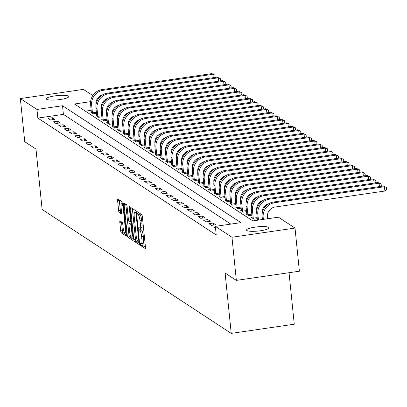 <?xml version="1.0" encoding="UTF-8"?>
<svg xmlns="http://www.w3.org/2000/svg" width="407" height="407" viewBox="0 0 407 407"><rect width="100%" height="100%" fill="white"/><g stroke="black" fill="none" stroke-linecap="round" stroke-linejoin="round"><path stroke-width="0.61" d="M140.318 244.231A1.211 0.27 -98.3 0 0 140.73 245.604L145.202 248.54A1.735 0.382 -98.3 0 0 145.284 248.56A1.735 0.382 -98.3 0 0 145.452 247.12L142.358 216.636A1.735 0.382 -98.3 0 0 141.763 214.667L137.291 211.737A1.211 0.27 -98.3 0 0 137.235 211.721A1.211 0.27 -98.3 0 0 137.118 212.729A1.211 0.27 -98.3 0 0 137.53 214.107L138.11 214.489A5.545 1.226 -98.3 0 1 140.008 220.787L140.267 223.331A5.545 1.226 -98.3 0 1 139.718 227.935A5.545 1.226 -98.3 0 1 139.469 227.864L138.894 227.488A1.211 0.27 -98.3 0 0 138.838 227.472A1.211 0.27 -98.3 0 0 138.716 228.48A1.211 0.27 -98.3 0 0 139.133 229.858L139.713 230.235A5.545 1.226 -98.3 0 1 141.611 236.538L141.865 239.077A5.545 1.226 -98.3 0 1 141.321 243.681A5.545 1.226 -98.3 0 1 141.071 243.615L140.491 243.233A1.211 0.27 -98.3 0 0 140.435 243.223A1.211 0.27 -98.3 0 0 140.318 244.231M141.997 243.584A1.211 0.27 -98.3 0 0 142.023 243.981A1.211 0.27 -98.3 0 0 142.435 245.36L145.472 247.349M138.858 212.764A1.211 0.27 -98.3 0 0 139.235 213.858L139.815 214.24L138.11 214.489M140.4 227.834A1.211 0.27 -98.3 0 0 140.42 228.23A1.211 0.27 -98.3 0 0 140.837 229.609L141.412 229.991L139.713 230.235M68.452 96.118A11.299 2.121 174.2 0 1 68.788 96.561A11.299 2.121 174.2 0 1 59.04 99.674A11.299 2.121 174.2 0 1 46.647 99.293A11.299 2.121 174.2 0 1 46.306 98.845A11.299 2.121 174.2 0 1 56.059 95.737A11.299 2.121 174.2 0 1 68.452 96.118M268.712 227.35A11.299 2.121 174.2 0 1 269.047 227.798A11.299 2.121 174.2 0 1 259.295 230.906A11.299 2.121 174.2 0 1 246.901 230.525A11.299 2.121 174.2 0 1 246.566 230.082A11.299 2.121 174.2 0 1 256.318 226.969A11.299 2.121 174.2 0 1 268.712 227.35M120.06 220.92A1.735 0.382 -98.3 0 0 119.984 220.894A1.735 0.382 -98.3 0 0 119.816 222.334L120.681 230.886A1.735 0.382 -98.3 0 0 121.276 232.855L126.241 236.111A1.735 0.382 -98.3 0 0 126.318 236.131A1.735 0.382 -98.3 0 0 126.491 234.691L123.392 204.212A1.735 0.382 -98.3 0 0 122.802 202.243L117.837 198.987A1.735 0.382 -98.3 0 0 117.755 198.967A1.735 0.382 -98.3 0 0 117.587 200.407L118.635 210.734A1.735 0.382 -98.3 0 0 119.231 212.703L121.352 214.097A1.735 0.382 -98.3 0 0 121.434 214.118A1.735 0.382 -98.3 0 0 121.601 212.678L121.083 207.555A4.635 1.028 -98.3 0 1 121.54 203.709A4.635 1.028 -98.3 0 1 123.336 209.035L125.371 229.1A4.635 1.028 -98.3 0 1 124.913 232.952A4.635 1.028 -98.3 0 1 123.123 227.625L122.782 224.277A1.735 0.382 -98.3 0 0 122.186 222.308L120.06 220.92M90.598 101.648L74.445 104.004L252.833 220.904L278.388 217.18L295.009 228.068L299.389 271.199L236.355 280.382L225.096 273.005L231.232 333.389L42.119 209.463L35.989 149.079L24.73 141.702L20.35 98.575L83.384 89.387L92.796 95.559M236.355 280.382L231.97 237.25L215.354 226.363L240.908 222.639L62.52 105.739L36.966 109.463L20.35 98.575M230.855 224.104L63.395 114.367L37.841 118.091L216.229 234.992L215.354 226.363M37.841 118.091L36.966 109.463M133.771 239.464A1.735 0.382 -98.3 0 0 134.366 241.432L139.331 244.688A1.735 0.382 -98.3 0 0 139.408 244.709A1.735 0.382 -98.3 0 0 139.581 243.274L136.487 212.79A1.735 0.382 -98.3 0 0 135.892 210.821L130.927 207.565A1.735 0.382 -98.3 0 0 130.845 207.545A1.735 0.382 -98.3 0 0 130.678 208.984L133.771 239.464L135.475 239.219A1.735 0.382 -98.3 0 0 136.07 241.188L139.601 243.503M132.789 240.4L127.818 237.144A1.735 0.382 -98.3 0 1 127.228 235.175L124.13 204.696A1.735 0.382 -98.3 0 1 124.303 203.256A1.735 0.382 -98.3 0 1 124.379 203.276L126.506 204.67A1.735 0.382 -98.3 0 1 127.101 206.639L128.353 219.002A1.735 0.382 -98.3 0 0 128.948 220.97L130.357 221.896A1.735 0.382 -98.3 0 0 130.433 221.917A1.735 0.382 -98.3 0 0 130.606 220.477L129.299 207.606A1.211 0.27 -98.3 0 1 129.421 206.598A1.211 0.27 -98.3 0 1 129.889 207.992L133.038 238.98A1.735 0.382 -98.3 0 1 132.865 240.42A1.735 0.382 -98.3 0 1 132.789 240.4L132.931 240.379M215.425 227.035L214.245 227.208L215.527 228.047M215.72 224.761L213.146 223.072L208.888 223.692L211.457 225.381L215.72 224.761M210.358 221.245L207.784 219.561L203.525 220.182L206.1 221.866L210.358 221.245M204.996 217.735L202.427 216.051L198.163 216.672L200.737 218.356L204.996 217.735M199.639 214.224L197.064 212.535L192.806 213.156L195.38 214.845L199.639 214.224M194.276 210.709L191.702 209.025L187.444 209.646L190.018 211.33L194.276 210.709M188.919 207.199L186.345 205.51L182.087 206.13L184.656 207.819L188.919 207.199M183.557 203.683L180.983 201.999L176.724 202.62L179.299 204.304L183.557 203.683M178.195 200.173L175.626 198.484L171.362 199.104L173.937 200.793L178.195 200.173M172.838 196.657L170.263 194.973L166.005 195.594L168.579 197.278L172.838 196.657M167.475 193.147L164.901 191.458L160.643 192.079L163.217 193.768L167.475 193.147M162.118 189.631L159.544 187.948L155.286 188.568L157.855 190.252L162.118 189.631M156.756 186.121L154.182 184.437L149.924 185.053L152.498 186.742L156.756 186.121M151.394 182.606L148.825 180.922L144.561 181.542L147.136 183.226L151.394 182.606M146.037 179.095L143.462 177.411L139.204 178.032L141.778 179.716L146.037 179.095M140.674 175.585L138.1 173.896L133.842 174.517L136.416 176.206L140.674 175.585M135.312 172.069L132.743 170.385L128.485 171.006L131.054 172.69L135.312 172.069M129.955 168.559L127.381 166.87L123.123 167.491L125.697 169.18L129.955 168.559M124.593 165.044L122.024 163.36L117.76 163.98L120.335 165.664L124.593 165.044M119.236 161.533L116.661 159.844L112.403 160.465L114.972 162.154L119.236 161.533M113.874 158.018L111.299 156.334L107.041 156.954L109.615 158.638L113.874 158.018M108.511 154.507L105.942 152.818L101.684 153.439L104.253 155.128L108.511 154.507M103.154 150.992L100.58 149.308L96.322 149.929L98.896 151.613L103.154 150.992M97.792 147.482L95.218 145.798L90.959 146.418L93.534 148.102L97.792 147.482M92.435 143.971L89.861 142.282L85.602 142.903L88.171 144.592L92.435 143.971M87.073 140.456L84.498 138.772L80.24 139.392L82.814 141.076L87.073 140.456M81.71 136.945L79.141 135.256L74.883 135.877L77.452 137.566L81.71 136.945M76.353 133.43L73.779 131.746L69.521 132.367L72.095 134.051L76.353 133.43M70.991 129.919L68.417 128.23L64.158 128.851L66.733 130.54L70.991 129.919M65.634 126.404L63.06 124.72L58.801 125.341L61.371 127.025L65.634 126.404M60.272 122.894L57.697 121.205L53.439 121.825L56.013 123.514L60.272 122.894M54.909 119.378L52.34 117.694L48.077 118.315L50.651 119.999L54.909 119.378M268.335 218.645L267.572 218.147M91.188 110.317L85.373 111.162M257.305 218.701L254.049 219.175L251.475 217.491L252.167 217.389M251.943 215.191L248.687 215.664L246.118 213.975L246.805 213.879M246.586 211.676L243.33 212.149L240.756 210.465L241.448 210.363M241.224 208.165L237.968 208.638L235.399 206.949L236.085 206.853M235.862 204.65L232.611 205.123L230.036 203.439L230.728 203.337M230.504 201.139L227.248 201.613L224.674 199.929L225.366 199.827M225.142 197.624L221.886 198.102L219.317 196.413L220.004 196.311M219.78 194.114L216.529 194.587L213.955 192.903L214.647 192.801M214.423 190.598L211.167 191.076L208.598 189.387L209.284 189.286M209.061 187.088L205.81 187.561L203.235 185.877L203.927 185.775M203.703 183.577L200.448 184.05L197.873 182.361L198.565 182.265M198.341 180.062L195.085 180.535L192.516 178.851L193.203 178.749M192.979 176.552L189.728 177.025L187.154 175.336L187.846 175.239M187.622 173.036L184.366 173.509L181.792 171.825L182.484 171.723M182.26 169.526L179.009 169.999L176.435 168.315L177.126 168.213M176.903 166.01L173.647 166.483L171.072 164.799L171.764 164.698M171.54 162.5L168.284 162.973L165.715 161.289L166.402 161.187M166.178 158.984L162.927 159.463L160.353 157.774L161.045 157.672M160.821 155.474L157.565 155.947L154.991 154.263L155.683 154.161M155.459 151.959L152.208 152.437L149.634 150.748L150.325 150.646M150.102 148.448L146.846 148.921L144.271 147.237L144.963 147.136M144.739 144.938L141.483 145.411L138.914 143.722L139.601 143.625M139.377 141.422L136.126 141.895L133.552 140.212L134.244 140.11M134.02 137.912L130.764 138.385L128.19 136.696L128.882 136.599M128.658 134.396L125.407 134.87L122.833 133.186L123.519 133.084M123.301 130.886L120.045 131.359L117.47 129.675L118.162 129.574M117.938 127.371L114.682 127.849L112.113 126.16L112.8 126.058M112.576 123.86L109.325 124.333L106.751 122.649L107.443 122.548M107.219 120.345L103.963 120.823L101.389 119.134L102.081 119.032M101.857 116.834L98.606 117.308L96.032 115.624L96.718 115.522M96.5 113.324L93.244 113.797L90.669 112.108L91.361 112.011M231.232 333.389L294.266 324.206L289.031 272.71M295.009 228.068L231.97 237.25M97.4 98.575L98.158 99.069M97.242 100.682L96.317 100.814M63.395 114.367L62.52 105.739M213.146 223.072L213.349 225.107M207.784 219.561L207.992 221.591M202.427 216.051L202.63 218.081M197.064 212.535L197.273 214.565M191.702 209.025L191.911 211.055M186.345 205.51L186.548 207.539M180.983 201.999L181.191 204.029M175.626 198.484L175.829 200.519M170.263 194.973L170.472 197.003M164.901 191.458L165.11 193.493M159.544 187.948L159.748 189.977M154.182 184.437L154.39 186.467M148.825 180.922L149.028 182.952M143.462 177.411L143.671 179.441M138.1 173.896L138.309 175.926M132.743 170.385L132.947 172.415M127.381 166.87L127.589 168.9M122.024 163.36L122.227 165.39M116.661 159.844L116.865 161.879M111.299 156.334L111.508 158.364M105.942 152.818L106.146 154.853M100.58 149.308L100.788 151.338M95.218 145.798L95.426 147.827M89.861 142.282L90.064 144.312M84.498 138.772L84.707 140.802M79.141 135.256L79.345 137.286M73.779 131.746L73.988 133.776M68.417 128.23L68.625 130.265M63.06 124.72L63.263 126.75M57.697 121.205L57.906 123.24M52.34 117.694L52.544 119.724M141.321 243.681L143.025 243.437A5.545 1.226 -98.3 0 0 143.569 238.833L141.865 239.077M141.412 229.991A5.545 1.226 -98.3 0 1 143.31 236.289L143.569 238.833M139.718 227.935L141.422 227.686A5.545 1.226 -98.3 0 0 141.972 223.082L140.267 223.331M139.815 214.24A5.545 1.226 -98.3 0 1 141.712 220.543L141.972 223.082M132.361 208.506A1.735 0.382 -98.3 0 0 132.382 208.735L135.475 239.219M138.629 242.017A1.211 0.27 -98.3 0 0 138.685 242.028A1.211 0.27 -98.3 0 0 138.802 241.02L136.086 214.265A1.211 0.27 -98.3 0 0 135.668 212.886L135.058 212.49A5.545 1.226 -98.3 0 0 134.809 212.418A5.545 1.226 -98.3 0 0 134.264 217.023L136.121 235.312A5.545 1.226 -98.3 0 0 138.019 241.616L138.629 242.017M133.053 239.209L129.523 236.899L127.818 237.144M125.814 204.217A1.735 0.382 -98.3 0 0 125.834 204.446L128.933 234.925A1.735 0.382 -98.3 0 0 129.523 236.899M129.655 231.827A4.635 1.028 -98.3 0 0 131.451 237.154A4.635 1.028 -98.3 0 0 131.909 233.303L131.191 226.236A1.735 0.382 -98.3 0 0 130.596 224.267L129.187 223.341A1.735 0.382 -98.3 0 0 129.111 223.321A1.735 0.382 -98.3 0 0 128.938 224.761L129.655 231.827M130.744 223.112A1.735 0.382 -98.3 0 1 130.815 223.072A1.735 0.382 -98.3 0 1 130.891 223.092L131.461 223.463M123.28 203.459A4.635 1.028 -98.3 0 0 123.245 203.459L121.54 203.709M119.271 199.929A1.735 0.382 -98.3 0 0 119.292 200.158L120.34 210.485A1.735 0.382 -98.3 0 0 120.93 212.454L121.622 212.907M121.5 221.856A1.735 0.382 -98.3 0 0 121.515 222.085L122.385 230.637A1.735 0.382 -98.3 0 0 122.98 232.606L126.511 234.92M267.633 218.747L267.445 216.895A8.827 8.445 -56.8 0 1 275.086 207.026L384.89 191.031L384.452 186.716L274.649 202.711A13.243 12.673 123.2 0 0 263.187 217.516L263.375 219.368M383.379 186.014L386.477 187.479L383.379 186.014L273.58 202.009A13.243 12.673 123.2 0 0 262.113 216.814L262.388 219.51M386.477 187.479L386.65 189.204L384.89 191.031M262.139 213.914L262.088 213.38A8.827 8.445 -56.8 0 1 268.798 203.703M379.436 186.589L379.09 183.206L378.017 182.504L268.218 198.499A13.243 12.673 123.2 0 0 256.756 213.299L257.458 220.228M378.017 182.504L381.115 183.964L379.09 183.206L269.292 199.201A13.243 12.673 123.2 0 0 257.829 214.001L258.445 220.085M381.115 183.964L381.288 185.689L380.586 186.421M256.781 210.399L256.725 209.87A8.827 8.445 -56.8 0 1 263.441 200.188M374.074 183.079L373.728 179.691L372.659 178.988L262.856 194.984A13.243 12.673 123.2 0 0 251.394 209.788L252.177 217.948M253.352 218.717L253.246 218.177L257.193 217.603M372.659 178.988L375.753 180.454L373.728 179.691L263.929 195.691A13.243 12.673 123.2 0 0 252.467 210.49L253.246 218.177M375.753 180.454L375.931 182.178L375.223 182.911M251.419 206.888L251.368 206.354A8.827 8.445 -56.8 0 1 258.079 196.678M368.711 179.563L368.371 176.18L367.297 175.478L257.499 191.473A13.243 12.673 123.2 0 0 246.037 206.273L246.815 214.433M247.99 215.206L247.888 214.662L251.831 214.092M367.297 175.478L370.395 176.938L368.371 176.18L258.572 192.175A13.243 12.673 123.2 0 0 247.105 206.975L247.888 214.662M370.395 176.938L370.568 178.663L369.866 179.395M246.062 203.373L246.006 202.844A8.827 8.445 -56.8 0 1 252.716 193.162M363.354 176.053L363.008 172.665L361.935 171.963L252.137 187.963A13.243 12.673 123.2 0 0 240.674 202.762L241.458 210.923M242.628 211.691L242.526 211.152L246.474 210.577M361.935 171.963L365.033 173.428L363.008 172.665L253.21 188.665A13.243 12.673 123.2 0 0 241.748 203.464L242.526 211.152M365.033 173.428L365.211 175.152L364.504 175.885M240.7 199.862L240.644 199.328A8.827 8.445 -56.8 0 1 247.359 189.652M357.992 172.537L357.651 169.154L356.578 168.452L246.779 184.447A13.243 12.673 123.2 0 0 235.312 199.247L236.096 207.412M237.271 208.18L237.169 207.641L241.112 207.066M356.578 168.452L359.676 169.912L357.651 169.154L247.848 185.149A13.243 12.673 123.2 0 0 236.386 199.949L237.169 207.641M359.676 169.912L359.849 171.642L359.142 172.37M235.338 196.347L235.287 195.818A8.827 8.445 -56.8 0 1 241.997 186.141M352.635 169.027L352.289 165.644L351.216 164.937L241.417 180.937A13.243 12.673 123.2 0 0 229.955 195.736L230.733 203.897M231.909 204.665L231.807 204.126L235.75 203.551M351.216 164.937L354.314 166.402L352.289 165.644L242.491 181.639A13.243 12.673 123.2 0 0 231.028 196.439L231.807 204.126M354.314 166.402L354.487 168.127L353.785 168.859M229.98 192.837L229.924 192.308A8.827 8.445 -56.8 0 1 236.64 182.626M347.273 165.512L346.927 162.128L345.858 161.426L236.055 177.421A13.243 12.673 123.2 0 0 224.593 192.221L225.376 200.386M226.551 201.155L226.445 200.615L230.393 200.041M345.858 161.426L348.952 162.892L346.927 162.128L237.128 178.124A13.243 12.673 123.2 0 0 225.666 192.928L226.445 200.615M348.952 162.892L349.13 164.616L348.423 165.344M224.618 189.321L224.567 188.792A8.827 8.445 -56.8 0 1 231.278 179.116M341.911 162.001L341.57 158.618L340.496 157.916L230.698 173.911A13.243 12.673 123.2 0 0 219.236 188.711L220.014 196.871M221.189 197.639L221.087 197.1L225.03 196.525M340.496 157.916L343.594 159.376L341.57 158.618L231.771 174.613A13.243 12.673 123.2 0 0 220.304 189.413L221.087 197.1M343.594 159.376L343.767 161.101L343.065 161.833M219.256 185.811L219.205 185.282A8.827 8.445 -56.8 0 1 225.916 175.6M336.553 158.486L336.207 155.103L335.134 154.401L225.336 170.396A13.243 12.673 123.2 0 0 213.873 185.2L214.657 193.361M215.827 194.129L215.725 193.59L219.673 193.015M335.134 154.401L338.232 155.866L336.207 155.103L226.409 171.098A13.243 12.673 123.2 0 0 214.947 185.902L215.725 193.59M338.232 155.866L338.41 157.59L337.703 158.323M213.899 182.3L213.843 181.766A8.827 8.445 -56.8 0 1 220.558 172.09M331.191 154.975L330.85 151.592L329.777 150.89L219.978 166.885A13.243 12.673 123.2 0 0 208.511 181.685L209.295 189.845M210.47 190.618L210.368 190.074L214.311 189.499M329.777 150.89L332.87 152.35L330.85 151.592L221.047 167.587A13.243 12.673 123.2 0 0 209.585 182.387L210.368 190.074M332.87 152.35L333.048 154.075L332.341 154.808M208.537 178.785L208.486 178.256A8.827 8.445 -56.8 0 1 215.196 168.574M325.834 151.465L325.488 148.077L324.415 147.375L214.616 163.37A13.243 12.673 123.2 0 0 203.154 178.174L203.932 186.335M205.108 187.103L205.006 186.564L208.949 185.989M324.415 147.375L327.513 148.84L325.488 148.077L215.69 164.077A13.243 12.673 123.2 0 0 204.228 178.877L205.006 186.564M327.513 148.84L327.686 150.565L326.984 151.297M203.179 175.275L203.124 174.74A8.827 8.445 -56.8 0 1 209.839 165.064M320.472 147.95L320.126 144.566L319.057 143.864L209.254 159.859A13.243 12.673 123.2 0 0 197.792 174.659L198.575 182.819M199.751 183.593L199.644 183.048L203.592 182.473M319.057 143.864L322.151 145.324L320.126 144.566L210.327 160.562A13.243 12.673 123.2 0 0 198.865 175.361L199.644 183.048M322.151 145.324L322.329 147.049L321.622 147.782M197.817 171.759L197.761 171.23A8.827 8.445 -56.8 0 1 204.477 161.548M315.11 144.439L314.769 141.051L313.695 140.349L203.897 156.349A13.243 12.673 123.2 0 0 192.435 171.149L193.213 179.309M194.388 180.077L194.287 179.538L198.229 178.963M313.695 140.349L316.794 141.814L314.769 141.051L204.965 157.051A13.243 12.673 123.2 0 0 193.503 171.851L194.287 179.538M316.794 141.814L316.967 143.539L316.264 144.271M192.455 168.249L192.404 167.715A8.827 8.445 -56.8 0 1 199.115 158.038M309.752 140.924L309.406 137.541L308.333 136.838L198.535 152.834A13.243 12.673 123.2 0 0 187.072 167.633L187.856 175.799M189.026 176.567L188.924 176.028L192.872 175.453M308.333 136.838L311.431 138.299L309.406 137.541L199.608 153.536A13.243 12.673 123.2 0 0 188.146 168.335L188.924 176.028M311.431 138.299L311.609 140.028L310.902 140.756M187.098 164.733L187.042 164.204A8.827 8.445 -56.8 0 1 193.757 154.523M304.39 137.413L304.049 134.025L302.976 133.323L193.177 149.323A13.243 12.673 123.2 0 0 181.71 164.123L182.494 172.283M183.669 173.051L183.567 172.512L187.51 171.937M302.976 133.323L306.069 134.788L304.049 134.025L194.246 150.025A13.243 12.673 123.2 0 0 182.784 164.825L183.567 172.512M306.069 134.788L306.247 136.513L305.54 137.245M181.736 161.223L181.685 160.694A8.827 8.445 -56.8 0 1 188.395 151.012M299.028 133.898L298.687 130.515L297.614 129.813L187.815 145.808A13.243 12.673 123.2 0 0 176.353 160.607L177.131 168.773M178.307 169.541L178.205 169.002L182.148 168.427M297.614 129.813L300.712 131.278L298.687 130.515L188.889 146.51A13.243 12.673 123.2 0 0 177.421 161.309L178.205 169.002M300.712 131.278L300.885 133.003L300.183 133.73M176.379 157.707L176.323 157.178A8.827 8.445 -56.8 0 1 183.038 147.502M293.671 130.388L293.325 127.004L292.257 126.297L182.453 142.297A13.243 12.673 123.2 0 0 170.991 157.097L171.774 165.257M172.95 166.025L172.843 165.486L176.791 164.911M292.257 126.297L295.35 127.762L293.325 127.004L183.526 142.999A13.243 12.673 123.2 0 0 172.064 157.799L172.843 165.486M295.35 127.762L295.528 129.487L294.821 130.22M171.016 154.197L170.96 153.668A8.827 8.445 -56.8 0 1 177.676 143.986M288.309 126.872L287.968 123.489L286.894 122.787L177.096 138.782A13.243 12.673 123.2 0 0 165.634 153.581L166.412 161.747M167.587 162.515L167.486 161.976L171.428 161.401M286.894 122.787L289.993 124.252L287.968 123.489L178.164 139.484A13.243 12.673 123.2 0 0 166.702 154.289L167.486 161.976M289.993 124.252L290.166 125.977L289.458 126.704M165.654 150.682L165.603 150.152A8.827 8.445 -56.8 0 1 172.314 140.476M282.951 123.362L282.606 119.979L281.532 119.276L171.734 135.272A13.243 12.673 123.2 0 0 160.272 150.071L161.055 158.231M162.225 159L162.123 158.46L166.066 157.885M281.532 119.276L284.63 120.737L282.606 119.979L172.807 135.974A13.243 12.673 123.2 0 0 161.345 150.773L162.123 158.46M284.63 120.737L284.803 122.461L284.101 123.194M160.297 147.171L160.241 146.642A8.827 8.445 -56.8 0 1 166.956 136.961M277.589 119.851L277.243 116.463L276.175 115.761L166.377 131.756A13.243 12.673 123.2 0 0 154.909 146.561L155.693 154.721M156.868 155.489L156.766 154.95L160.709 154.375M276.175 115.761L279.268 117.226L277.243 116.463L167.445 132.458A13.243 12.673 123.2 0 0 155.983 147.263L156.766 154.95M279.268 117.226L279.446 118.951L278.739 119.683M154.935 143.661L154.884 143.127A8.827 8.445 -56.8 0 1 161.594 133.45M272.227 116.336L271.886 112.953L270.813 112.251L161.014 128.246A13.243 12.673 123.2 0 0 149.552 143.045L150.331 151.206M151.506 151.979L151.404 151.435L155.347 150.86M270.813 112.251L273.911 113.711L271.886 112.953L162.088 128.948A13.243 12.673 123.2 0 0 150.621 143.747L151.404 151.435M273.911 113.711L274.084 115.435L273.382 116.168M149.578 140.145L149.522 139.616A8.827 8.445 -56.8 0 1 156.237 129.935M266.87 112.825L266.524 109.437L265.456 108.735L155.652 124.73A13.243 12.673 123.2 0 0 144.19 139.535L144.973 147.695M146.144 148.463L146.042 147.924L149.99 147.349M265.456 108.735L268.549 110.2L266.524 109.437L156.726 125.437A13.243 12.673 123.2 0 0 145.263 140.237L146.042 147.924M268.549 110.2L268.727 111.925L268.02 112.658M144.215 136.635L144.159 136.101A8.827 8.445 -56.8 0 1 150.875 126.424M261.508 109.31L261.167 105.927L260.093 105.225L150.295 121.22A13.243 12.673 123.2 0 0 138.833 136.019L139.611 144.18M140.786 144.953L140.685 144.409L144.627 143.839M260.093 105.225L263.192 106.685L261.167 105.927L151.363 121.922A13.243 12.673 123.2 0 0 139.901 136.721L140.685 144.409M263.192 106.685L263.365 108.41L262.657 109.142M138.853 133.12L138.802 132.59A8.827 8.445 -56.8 0 1 145.513 122.909M256.151 105.8L255.805 102.411L254.731 101.709L144.933 117.709A13.243 12.673 123.2 0 0 133.471 132.509L134.254 140.669M135.424 141.438L135.322 140.898L139.265 140.323M254.731 101.709L257.829 103.175L255.805 102.411L146.006 118.412A13.243 12.673 123.2 0 0 134.544 133.211L135.322 140.898M257.829 103.175L258.002 104.899L257.3 105.632M133.496 129.609L133.44 129.075A8.827 8.445 -56.8 0 1 140.156 119.399M250.788 102.284L250.442 98.901L249.374 98.199L139.57 114.194A13.243 12.673 123.2 0 0 128.108 128.994L128.892 137.159M130.067 137.927L129.965 137.388L133.908 136.813M249.374 98.199L252.467 99.659L250.442 98.901L140.644 114.896A13.243 12.673 123.2 0 0 129.182 129.696L129.965 137.388M252.467 99.659L252.645 101.389L251.938 102.116M128.134 126.094L128.083 125.565A8.827 8.445 -56.8 0 1 134.793 115.888M245.426 98.774L245.085 95.391L244.012 94.683L134.213 110.684A13.243 12.673 123.2 0 0 122.751 125.483L123.53 133.644M124.705 134.412L124.603 133.872L128.546 133.298M244.012 94.683L247.11 96.149L245.085 95.391L135.287 111.386A13.243 12.673 123.2 0 0 123.82 126.185L124.603 133.872M247.11 96.149L247.283 97.873L246.581 98.606M122.777 122.583L122.721 122.054A8.827 8.445 -56.8 0 1 129.431 112.373M240.069 95.258L239.723 91.875L238.655 91.173L128.851 107.168A13.243 12.673 123.2 0 0 117.389 121.968L118.172 130.133M119.343 130.901L119.241 130.362L123.189 129.787M238.655 91.173L241.748 92.638L239.723 91.875L129.925 107.87A13.243 12.673 123.2 0 0 118.462 122.675L119.241 130.362M241.748 92.638L241.926 94.363L241.219 95.09M117.414 119.068L117.358 118.539A8.827 8.445 -56.8 0 1 124.074 108.862M234.707 91.748L234.366 88.365L233.292 87.663L123.494 103.658A13.243 12.673 123.2 0 0 112.027 118.457L112.81 126.618M113.985 127.386L113.884 126.847L117.827 126.272M233.292 87.663L236.391 89.123L234.366 88.365L124.562 104.36A13.243 12.673 123.2 0 0 113.1 119.159L113.884 126.847M236.391 89.123L236.564 90.847L235.857 91.58M112.052 115.557L112.001 115.028A8.827 8.445 -56.8 0 1 118.712 105.347M229.35 88.238L229.004 84.849L227.93 84.147L118.132 100.142A13.243 12.673 123.2 0 0 106.67 114.947L107.448 123.107M108.623 123.876L108.521 123.336L112.464 122.761M227.93 84.147L231.028 85.612L229.004 84.849L119.205 100.844A13.243 12.673 123.2 0 0 107.743 115.649L108.521 123.336M231.028 85.612L231.201 87.337L230.499 88.07M106.695 112.047L106.639 111.513A8.827 8.445 -56.8 0 1 113.355 101.836M223.987 84.722L223.641 81.339L222.573 80.637L112.77 96.632A13.243 12.673 123.2 0 0 101.307 111.432L102.091 119.592M103.266 120.365L103.159 119.821L107.107 119.246M222.573 80.637L225.666 82.097L223.641 81.339L113.843 97.334A13.243 12.673 123.2 0 0 102.381 112.134L103.159 119.821M225.666 82.097L225.844 83.822L225.137 84.554M101.333 108.532L101.282 108.003A8.827 8.445 -56.8 0 1 107.992 98.321M218.625 81.212L218.284 77.823L217.211 77.121L107.412 93.117A13.243 12.673 123.2 0 0 95.95 107.921L96.729 116.081M97.904 116.85L97.802 116.31L101.745 115.736M217.211 77.121L220.309 78.587L218.284 77.823L108.486 93.824A13.243 12.673 123.2 0 0 97.019 108.623L97.802 116.31M220.309 78.587L220.482 80.311L219.78 81.044M95.976 105.021L95.92 104.487A8.827 8.445 -56.8 0 1 102.63 94.811M213.268 77.696L212.922 74.313L211.849 73.611L102.05 89.606A13.243 12.673 123.2 0 0 90.588 104.406L91.371 112.566M92.542 113.339L92.44 112.795L96.388 112.22M211.849 73.611L214.947 75.071L212.922 74.313L103.124 90.308A13.243 12.673 123.2 0 0 91.661 105.108L92.44 112.795M214.947 75.071L215.125 76.796L214.418 77.528M142.435 245.36L140.73 245.604M139.235 213.858L137.53 214.107M140.837 229.609L139.133 229.858M143.31 236.289L141.611 236.538M141.712 220.543L140.008 220.787M132.382 208.735L130.678 208.984M136.07 241.188L134.366 241.432M139.443 241.895L138.731 242.002M139.347 240.944L138.802 241.02M136.625 214.189L136.086 214.265M136.482 212.769L135.668 212.886M136.416 212.291L135.058 212.49M128.933 234.925L127.228 235.175M125.834 204.446L124.13 204.696M131.288 221.759L130.505 221.871M131.151 220.396L130.606 220.477M129.823 207.529L129.299 207.606M132.453 233.226L131.909 233.303M131.731 226.155L131.191 226.236M131.527 224.13L130.596 224.267M130.891 223.092L129.187 223.341M125.916 229.019L125.371 229.1M123.876 208.954L123.336 209.035M120.93 212.454L119.231 212.703M120.34 210.485L118.635 210.734M119.292 200.158L117.587 200.407M122.98 232.606L121.276 232.855M122.385 230.637L120.681 230.886M121.515 222.085L119.816 222.334M263.187 217.516L262.113 216.814M274.649 202.711L273.58 202.009M257.829 214.001L256.756 213.299M269.292 199.201L268.218 198.499M252.467 210.49L251.394 209.788M263.929 195.691L262.856 194.984M247.105 206.975L246.037 206.273M258.572 192.175L257.499 191.473M241.748 203.464L240.674 202.762M253.21 188.665L252.137 187.963M236.386 199.949L235.312 199.247M247.848 185.149L246.779 184.447M231.028 196.439L229.955 195.736M242.491 181.639L241.417 180.937M225.666 192.928L224.593 192.221M237.128 178.124L236.055 177.421M220.304 189.413L219.236 188.711M231.771 174.613L230.698 173.911M214.947 185.902L213.873 185.2M226.409 171.098L225.336 170.396M209.585 182.387L208.511 181.685M221.047 167.587L219.978 166.885M204.228 178.877L203.154 178.174M215.69 164.077L214.616 163.37M198.865 175.361L197.792 174.659M210.327 160.562L209.254 159.859M193.503 171.851L192.435 171.149M204.965 157.051L203.897 156.349M188.146 168.335L187.072 167.633M199.608 153.536L198.535 152.834M182.784 164.825L181.71 164.123M194.246 150.025L193.177 149.323M177.421 161.309L176.353 160.607M188.889 146.51L187.815 145.808M172.064 157.799L170.991 157.097M183.526 142.999L182.453 142.297M166.702 154.289L165.634 153.581M178.164 139.484L177.096 138.782M161.345 150.773L160.272 150.071M172.807 135.974L171.734 135.272M155.983 147.263L154.909 146.561M167.445 132.458L166.377 131.756M150.621 143.747L149.552 143.045M162.088 128.948L161.014 128.246M145.263 140.237L144.19 139.535M156.726 125.437L155.652 124.73M139.901 136.721L138.833 136.019M151.363 121.922L150.295 121.22M134.544 133.211L133.471 132.509M146.006 118.412L144.933 117.709M129.182 129.696L128.108 128.994M140.644 114.896L139.57 114.194M123.82 126.185L122.751 125.483M135.287 111.386L134.213 110.684M118.462 122.675L117.389 121.968M129.925 107.87L128.851 107.168M113.1 119.159L112.027 118.457M124.562 104.36L123.494 103.658M107.743 115.649L106.67 114.947M119.205 100.844L118.132 100.142M102.381 112.134L101.307 111.432M113.843 97.334L112.77 96.632M97.019 108.623L95.95 107.921M108.486 93.824L107.412 93.117M91.661 105.108L90.588 104.406M103.124 90.308L102.05 89.606M139.443 241.921L138.685 242.028M136.401 212.189L134.809 212.418M131.288 221.79L130.433 221.917M132.83 236.955L131.451 237.154M130.815 223.072L129.111 223.321M126.292 232.748L124.913 232.952"/></g></svg>
